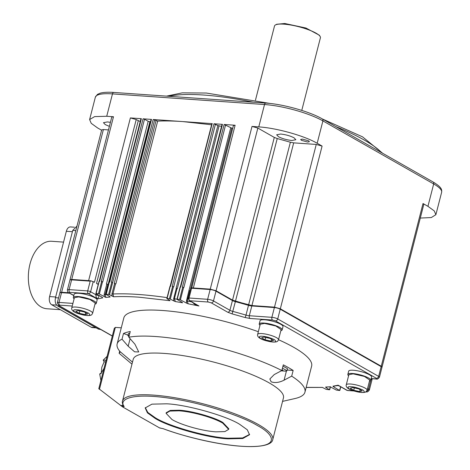<?xml version="1.0" encoding="UTF-8"?>
<svg xmlns="http://www.w3.org/2000/svg" width="470" height="470" viewBox="0 0 470 470"><rect width="100%" height="100%" fill="white"/><g stroke="black" fill="none" stroke-linecap="round" stroke-linejoin="round"><path stroke-width="0.7" d="M282.17 329.864L283.005 326.609A11.85 2.65 -165.6 0 0 277.03 322.602A11.85 2.65 -165.6 0 0 264.757 319.806A11.85 2.65 -165.6 0 0 260.051 320.716L259.217 323.971A11.85 2.65 14.4 0 1 263.923 323.06A11.85 2.65 14.4 0 1 276.196 325.857A11.85 2.65 14.4 0 1 282.17 329.864A11.85 2.65 14.4 0 1 280.849 330.663M259.981 325.305A11.85 2.65 14.4 0 1 259.217 323.971M167.067 297.633A140.031 31.326 -165.6 0 0 138.374 294.461A140.031 31.326 -165.6 0 0 112.953 294.009L113.599 296.776L109.504 294.696L154.648 119.926L153.185 119.515L111.419 282.223L112.636 282.493M211.618 124.785L182.748 121.583C173.383 120.931 165.023 120.778 157.667 121.119L154.648 119.926M115.561 283.839L114.251 283.41L115.561 283.839L112.953 294.009L111.96 293.762L112.036 296.135M221.535 126.342L217.886 125.561L214.003 123.769L172.237 286.477L172.578 286.5L169.441 298.703L167.079 298.538L170.211 286.33L170.545 286.359L212.088 123.939M212.317 123.651L153.185 119.515M381.981 367.176L381.252 366.23L280.332 308.784L274.492 307.145L251.92 305.565L235.464 301.247L232.533 300.13L216.088 290.771L210.249 289.132L191.231 287.828L191.56 288.239L210.143 289.538L207.64 299.302A4.306 0.964 14.4 0 1 213.48 300.941L215.983 291.177A4.306 0.964 -165.6 0 0 210.143 289.538A1.075 0.664 94 0 1 210.302 289.162L192.718 287.934M140.219 121.554L136.218 119.556L130.378 117.923L88.613 280.625L71.722 279.444L113.487 116.742L106.725 116.266L112.471 93.894L264.516 104.528L258.77 126.9L252.014 126.424L210.249 289.132M130.378 117.923L141.358 118.687L141.129 118.981M101.62 281.536L102.742 281.924L144.507 119.215L143.05 118.81L101.285 281.512L101.62 281.536L98.489 293.738L96.127 293.574L99.117 281.548L99.593 281.395L141.358 118.687M143.05 118.81L151.499 119.398L151.27 119.691M111.76 282.247L108.623 294.449L106.261 294.285L109.257 282.253L109.733 282.106L151.499 119.398M214.003 123.769L222.451 124.362L222.222 124.65M232.703 128.334A140.031 31.326 -165.6 0 0 231.81 128.163L224.137 124.48L182.372 287.182L182.713 287.205L179.581 299.408L177.214 299.243L180.345 287.041L180.686 287.064L222.451 124.362M224.137 124.48L235.118 125.243L233.408 125.572L191.748 287.863M71.722 279.444L70.012 279.909M113.487 116.742L111.772 117.071L70.012 279.762M68.802 292.763L61.629 292.264L59.919 292.722M108.476 129.908L103.394 129.556L101.685 129.885L59.919 292.575M101.596 130.219L97.554 127.916L91.239 123.334L89.611 119.568L94.64 116.601L106.725 116.266M58.55 297.927L55.478 297.71C54.743 301.54 55.454 304.278 57.604 305.917L59.543 306.052M100.239 329.217L98.348 329.082L100.774 329.523M98.348 329.082L57.604 305.917M55.478 297.71L72.744 230.388L75.829 230.6M76.998 226.047L72.744 230.388M65.894 233.032L64.795 237.309M50.572 292.751L49.479 297.087M308.584 140.83L302.451 139.108L300.653 139.455L301.487 140.33L307.621 142.052L309.419 141.705L308.584 140.83M421.896 211.811L422.037 211.265M110.427 122.317L107.389 121.93L103.447 122.688L105.274 124.609L109.387 126.371M291.923 140.483L295.859 139.725L294.032 137.804C290.131 135.818 285.654 134.561 280.596 134.038L276.66 134.796L278.487 136.717C282.388 138.709 286.865 139.966 291.923 140.483M253.324 102.202A118.487 26.502 -165.6 0 0 203.669 95.034A118.487 26.502 -165.6 0 0 168.824 96.291M270.221 103.476L206.301 93.031L182.29 92.854L166.498 96.127M382.645 153.267L362.529 136.835L322.485 119.022M301.775 110.403L320.417 37.765A23.7 5.299 -165.6 0 0 320.111 36.431A23.7 5.299 -165.6 0 0 283.927 24.164A23.7 5.299 -165.6 0 0 275.426 24.963A23.7 5.299 -165.6 0 0 274.509 25.979L255.463 100.181M320.111 36.431L319.341 35.203L305.935 28.018L284.802 23.5L276.689 24.258L275.426 24.963M381.728 152.744A118.487 26.502 -165.6 0 0 335.815 126.606M258.77 126.9C276.489 127.969 304.484 135.818 317.174 143.274L322.097 146.076L316.257 144.437L293.685 142.862L251.92 305.565M382.051 367.046L423.811 204.362L423.018 203.528L427.941 206.33L434.257 210.907L435.884 214.678L431.301 217.551L420.292 218.068M371.887 379.989L371.112 379.02M210.302 289.162L216.018 290.766A1.075 0.811 119.7 0 1 215.983 291.177L232.427 300.536A1.075 0.811 -60.3 0 0 232.462 300.124L248.589 304.948L290.372 142.228L293.685 142.862M290.372 142.228L277.23 138.538L235.464 301.247M232.533 300.13L274.298 137.422L277.23 138.538M274.298 137.422L257.854 128.063L252.014 126.424M70.142 279.715L71.769 279.474A1.075 0.664 94 0 0 71.616 279.856A4.306 0.964 -165.6 0 0 69.901 280.185L70.142 279.715M88.613 280.625L71.769 279.474M60.048 292.528L61.682 292.287A1.075 0.664 94 0 0 61.523 292.669A4.306 0.964 -165.6 0 0 59.813 292.998L60.048 292.528M68.855 292.792L61.682 292.287M371.1 379.049L371.876 379.784M232.462 300.124L216.018 290.766M274.545 307.174L280.261 308.778A1.075 0.811 119.7 0 1 280.226 309.19A4.306 0.964 -165.6 0 0 274.386 307.55L271.877 317.315L249.306 315.734A4.306 0.964 14.4 0 1 245.998 315.1L248.589 304.948L251.967 305.594A1.075 0.664 94 0 0 251.814 305.97L274.386 307.55A1.075 0.664 -86 0 1 274.545 307.174L251.967 305.594M381.182 366.224L381.963 366.947L381.94 367.475A4.306 0.964 -165.6 0 0 381.147 366.635A1.075 0.811 -60.3 0 0 381.182 366.224L280.261 308.778M89.353 280.708L90.839 280.807L94.452 282.264L136.218 119.556M90.839 280.807L90.199 281.154L87.69 290.912L69.108 289.614L71.616 279.856L90.199 281.154M340.621 386.763L339.575 390.488L336.332 390.077L330.116 386.734M330.293 386.804L329.435 389.777L326.198 389.366L322.361 387.386M191.208 288.416L191.231 287.828M231.81 128.163L190.045 290.871L188.964 290.513L230.729 127.805M189.128 290.607L189.774 290.818L187.166 300.988L188.241 303.832L186.619 303.168L186.514 300.776L188.964 290.513M225.6 124.885L183.835 287.593L182.713 287.205M179.581 299.408L186.619 303.168M177.078 299.419L181.867 302.145M176.984 299.184A140.031 31.326 -165.6 0 0 174.405 298.761L175.357 301.558L173.777 300.912L173.694 298.538L176.303 288.368L177.302 288.639L176.121 288.263L217.886 125.561M215.466 124.18L173.7 286.882L172.578 286.5M169.441 298.703L173.777 300.912M166.938 298.709L169.4 300.113M108.623 294.449L109.504 294.696M106.12 294.461L109.698 296.5M98.489 293.738L99.364 293.985L102.495 281.783M144.507 119.215L148.185 121.307L149.895 121.718L108.129 284.421L106.42 284.015L108.129 284.421M150.512 121.648L149.895 121.718M95.986 293.75L102.313 297.357M98.289 284.203L96.52 283.445L98.23 284.415M99.346 295.501L97.59 298.879C96.556 298.268 95.968 296.875 95.821 294.702L96.056 293.791M326.685 387.139L326.121 387.638L329.435 389.777M334.182 386.24L333.547 386.804L339.575 390.488M333.547 386.804L332.942 386.205L338.106 385.183L338.94 385.805L337.589 385.6L338.106 385.183L347.295 390.411A2.156 1.334 94 0 0 347.671 390.529L346.754 390.253A2.156 1.621 -60.3 0 0 347.295 390.411L353.464 390.846M196.995 305.001L198.951 305.97C196.002 305.447 193.857 304.131 192.518 302.016M181.966 302.204L182.554 302.792L175.357 301.558M169.47 300.154L170.022 300.718L139.085 297.193C129.514 296.523 121.025 296.388 113.599 296.776M109.581 296.423L110.144 296.999L105.856 297.428L99.364 293.985M106.226 294.514A140.031 31.326 -165.6 0 0 105.192 294.631L105.856 297.428M106.772 284.215L104.164 294.385L104.258 296.77M102.154 297.257L102.76 297.857L97.59 298.879L88.401 293.65A2.156 1.334 -86 0 1 87.69 290.912A2.156 0.482 -165.6 0 1 90.61 291.735A2.156 1.621 119.7 0 1 88.401 293.65L69.819 292.352A2.156 1.334 -86 0 1 69.108 289.614A4.306 0.964 14.4 0 0 67.398 289.943L69.901 280.185M322.438 387.409L306.176 387.374M326.121 387.638L325.551 387.063L330.387 386.769M330.21 386.769L325.551 387.063M332.942 386.205L337.589 385.6M120.226 352.189L120.114 351.666A96.943 21.685 14.4 0 1 117.142 343.946L123.827 317.908A96.943 21.685 14.4 0 1 162.35 310.482A96.943 21.685 14.4 0 1 258.336 331.72M278.522 339.728A96.943 21.685 14.4 0 1 311.634 366.112L304.948 392.156A96.943 21.685 14.4 0 1 295.066 398.519L282.558 401.386M117.142 343.946A96.943 21.685 14.4 0 1 122.024 339.199L123.487 333.5A96.943 21.685 14.4 0 1 130.266 331.514L128.804 337.219A96.943 21.685 14.4 0 1 155.664 336.526A96.943 21.685 14.4 0 1 281.841 370.542L283.304 364.843A96.943 21.685 14.4 0 1 293.151 370.448L291.688 376.147A96.943 21.685 14.4 0 1 304.948 392.156M133.21 359.339A77.556 17.349 14.4 0 1 164.024 353.399A77.556 17.349 14.4 0 1 244.359 371.676A77.556 17.349 14.4 0 1 283.451 397.902L272.753 439.597A77.556 17.349 14.4 0 0 233.655 413.371A77.556 17.349 14.4 0 0 153.326 395.094A77.556 17.349 14.4 0 0 122.511 401.028L133.21 359.339M128.804 337.219L134.955 344.228L138.732 351.96L134.59 351.813L128.175 346.214L122.024 339.199M120.114 351.666L132.493 362.135M291.688 376.147L284.086 380.165C279.333 382.58 275.015 383.132 271.143 381.816L269.851 378.979L274.239 374.561L281.841 370.542M239.606 424.281L247.302 429.809L249.535 434.721L242.82 438.504L228.138 438.845C208.48 438.134 168.607 426.954 155.135 418.376L147.433 412.848L145.201 407.937L151.916 404.153L166.603 403.812C186.261 404.529 226.135 415.709 239.606 424.281M99.229 388.995L122.547 406.879L159.565 427.906M145.295 407.637L147.786 412.431L155.294 417.765C168.759 426.343 208.633 437.523 228.297 438.234L242.643 437.952L249.599 434.409M166.216 412.719L170.258 410.416L179.064 410.21C190.861 410.639 214.784 417.348 222.868 422.489L228.82 428.787M215.83 431.836C202.541 431.037 181.543 425.15 172.026 419.557L166.069 413.295L169.846 411.074L178.905 410.821C192.195 411.626 213.192 417.513 222.709 423.1L228.667 429.363L224.895 431.589L215.83 431.836M104.023 368.363L101.209 372.992L99.705 373.985L100.909 380.494M107.113 356.331L103.2 360.126L104.152 361.824L101.843 367.176L101.173 373.668M104.152 361.824L105.68 361.918M100.451 373.826L99.705 373.985M103.2 360.126L106.05 360.302L106.261 360.666M98.776 388.796L114.304 328.307L115.35 327.396L121.284 327.813M264.539 323.413L275.849 326.01L281.125 329.593L278.516 339.763A10.769 2.409 14.4 0 0 273.082 336.12A10.769 2.409 14.4 0 0 261.925 333.582A10.769 2.409 14.4 0 0 257.648 334.405L260.257 324.235L264.539 323.413M265.109 339.834L261.561 337.812L264.005 337.096L270.003 338.4L273.558 340.427L271.114 341.138L265.109 339.834L265.72 337.466M271.584 339.299L271.114 341.138M353.152 373.856L364.462 376.452L369.737 380.036L367.129 390.206A10.769 2.409 14.4 0 0 361.694 386.563A10.769 2.409 14.4 0 0 350.538 384.025A10.769 2.409 14.4 0 0 346.261 384.848L348.869 374.678L353.152 373.856M353.722 390.276L350.173 388.255L352.618 387.538L358.616 388.843L362.17 390.87L359.726 391.581L353.722 390.276L354.333 387.909M360.196 389.742L359.726 391.581M78.66 296.893L89.97 299.49L95.246 303.074L92.637 313.243A10.769 2.409 14.4 0 0 87.209 309.601A10.769 2.409 14.4 0 0 76.052 307.063A10.769 2.409 14.4 0 0 71.769 307.891L74.383 297.721L78.66 296.893M79.236 313.32L75.682 311.293L78.132 310.576L84.13 311.886L87.684 313.907L85.235 314.624L79.236 313.32L79.841 310.952M85.704 312.785L85.235 314.624M131.97 364.168L119.127 353.293L119.68 351.149M120.208 351.819L119.127 353.293M128.052 335.092L123.487 333.5M129.861 333.101L128.439 333.577L127.916 335.609L129.338 335.134M128.927 336.72L127.916 335.609M282.452 368.18L286.988 370.701L287.511 368.662L282.969 366.148M293.151 370.448L287.164 370.025M282.029 369.825L282.658 370.031L281.818 370.472L283.639 370.877L281.295 370.624M286.988 370.701L285.913 371.159L281.277 370.842M348.593 375.747A11.85 2.65 14.4 0 1 347.829 374.414L348.664 371.159A11.85 2.65 14.4 0 1 353.37 370.248A11.85 2.65 14.4 0 1 365.642 373.045A11.85 2.65 14.4 0 1 371.617 377.052L370.783 380.306A11.85 2.65 14.4 0 1 369.461 381.105M347.829 374.414A11.85 2.65 14.4 0 1 352.535 373.503A11.85 2.65 14.4 0 1 364.808 376.3A11.85 2.65 14.4 0 1 370.783 380.306M63.562 242.109L51.676 241.275A33.822 20.909 94 0 0 29.998 264.017A33.822 20.909 94 0 0 46.959 308.761L60.377 309.695M74.366 227.204L70.482 226.934A6.463 3.995 94 0 0 66.341 231.275L49.597 296.57A6.463 3.995 94 0 0 51.724 304.777L91.233 327.243A6.463 3.995 94 0 0 92.349 327.59L96.191 327.86M66.341 231.275A6.463 3.995 94 0 0 66.341 231.281L72.403 231.704M96.291 303.344L97.126 300.089A11.85 2.65 -165.6 0 0 91.151 296.082A11.85 2.65 -165.6 0 0 78.878 293.292A11.85 2.65 -165.6 0 0 74.172 294.197L73.338 297.451A11.85 2.65 14.4 0 1 78.044 296.546A11.85 2.65 14.4 0 1 90.316 299.337A11.85 2.65 14.4 0 1 96.291 303.344A11.85 2.65 14.4 0 1 94.975 304.143M74.107 298.791A11.85 2.65 14.4 0 1 73.338 297.451M157.667 121.119L115.902 283.821M193.352 287.951L235.118 125.243M61.629 292.264L103.394 129.556M95.351 97.196A43.087 9.641 -165.6 0 1 112.471 93.894A2.156 1.334 -86 0 1 113.852 92.449C107.859 92.014 103.218 92.285 99.922 93.266L97.431 94.417L95.351 97.196L89.611 119.568M317.174 143.274L322.913 120.902A2.156 1.621 -60.3 0 0 322.291 118.91L433.058 181.966A2.156 1.621 119.7 0 1 433.681 183.958L322.913 120.902A43.087 9.641 -165.6 0 0 264.516 104.528A2.156 1.334 -86 0 1 265.897 103.077C283.093 104.134 309.848 111.625 322.291 118.91M433.058 181.966C441.97 187.319 441.906 189.716 441.63 192.306A43.087 9.641 -165.6 0 0 433.681 183.958L427.941 206.33M280.332 308.784L322.097 146.076M381.252 366.23L423.018 203.528M371.259 378.656L371.159 379.043M274.492 307.145L316.257 144.437M216.088 290.771L257.854 128.063M371.87 379.76L371.852 380.289A4.306 0.964 -165.6 0 0 371.053 379.454A1.075 0.811 -60.3 0 0 371.094 379.084M245.052 317.514L232.109 313.889L227.709 312.215A2.156 1.621 -60.3 0 0 229.924 310.3L232.427 300.536A4.306 0.964 -165.6 0 0 235.364 301.652A140.031 31.326 -165.6 0 1 248.501 305.336A4.306 0.964 -165.6 0 0 251.814 305.97L249.306 315.734A2.156 1.334 -86 0 0 250.017 318.472L245.052 317.514A2.156 0.306 -73.7 0 0 245.998 315.1A140.031 31.326 -165.6 0 0 232.856 311.416A4.306 0.964 14.4 0 1 229.924 310.3L213.48 300.941A2.156 1.621 -60.3 0 1 211.265 302.856L208.345 302.034L189.763 300.735A2.156 1.621 119.7 0 1 189.222 300.577L188.2 298.168A2.156 0.482 14.4 0 1 189.058 298.004L191.56 288.239M235.458 301.264L232.109 313.889M93.225 281.565L90.61 291.735L95.821 294.702A2.156 0.482 -165.6 0 0 98.741 295.518A2.156 0.482 -165.6 0 0 99.111 295.524M73.808 295.612L68.814 292.769A2.156 1.621 -60.3 0 0 69.36 292.933L69.819 292.352M59.813 292.998L57.305 302.762A4.306 0.964 14.4 0 1 59.02 302.427L61.523 292.669L69.63 293.233M57.305 302.762L58.727 305.582A2.156 1.621 -60.3 0 0 59.267 305.747L59.725 305.165A2.156 1.334 -86 0 1 59.02 302.427L72.921 303.403M371.006 379.425L368.551 389.213A4.306 0.964 14.4 0 1 369.344 390.047L371.852 380.289M366.001 391.769A2.156 1.334 94 0 0 366.253 391.827C367.046 392.303 368.081 391.71 369.344 390.047M367.528 388.631L368.551 389.213A2.156 1.621 119.7 0 1 366.694 391.111M366.336 391.128L365.877 391.71M275.508 320.869A2.156 1.621 -60.3 0 0 277.723 318.948L378.638 376.399A2.156 1.621 119.7 0 1 376.429 378.315L275.508 320.869L272.588 320.046A2.156 1.334 94 0 1 271.877 317.315A4.306 0.964 14.4 0 1 277.723 318.948L280.226 309.19L381.147 366.635L378.638 376.399A4.306 0.964 14.4 0 1 379.437 377.234L381.94 367.475M376.429 378.315L375.971 378.896A2.156 1.334 94 0 0 376.341 379.014C377.14 379.49 378.168 378.896 379.437 377.234M188.241 303.832L198.951 305.97L189.763 300.735A2.156 1.334 94 0 1 189.058 298.004L207.64 299.302A2.156 1.334 94 0 0 208.345 302.034M183.588 287.452L180.457 299.654M191.355 301.787A140.031 31.326 -165.6 0 0 187.166 300.988L186.514 300.776M219.067 125.937L177.302 288.639M177.014 288.592L174.405 298.761L173.694 298.538M173.454 286.741L170.316 298.949M114.568 283.592L111.96 293.762M156.017 120.708L114.251 283.41M107.8 284.462L105.192 294.631L104.164 294.385M148.185 121.307L106.42 284.015M96.52 283.445L138.286 120.737M69.36 292.933L73.843 295.483M72.245 306.041L59.725 305.165M59.267 305.747L112.342 335.956M371.224 378.567L375.971 378.896M272.588 320.046L250.017 318.472M227.709 312.215L211.265 302.856M123.252 405.516A2.156 0.482 14.4 0 1 122.605 405.539L122.84 404.629M122.547 406.879L124.203 406.485A1.075 1.022 148.8 0 1 123.545 406.027C122.376 403.73 122.03 402.067 122.511 401.028M122.958 406.908A1.075 0.664 -86 0 1 122.605 405.539L120.438 405.387M124.203 406.485C118.687 399.888 129.92 392.485 168.577 398.078C207.029 403.513 245.375 418 257.343 425.52C272.148 433.24 281.107 445.678 253.636 446.5C226.569 447.499 182.542 436.236 163.172 428.669L159.471 427.9M159.882 427.929A1.075 0.664 94 0 0 160.07 427.982A1.075 0.664 94 0 0 160.241 427.959M115.35 327.396L99.44 389.389M272.483 341.919C269.568 341.855 265.673 340.762 260.803 338.647C258.547 336.708 259.164 335.933 262.636 336.314C265.55 336.379 269.445 337.472 274.316 339.593C276.566 341.526 275.955 342.301 272.483 341.919M361.095 392.362C358.181 392.297 354.286 391.21 349.416 389.089C347.16 387.151 347.777 386.375 351.249 386.757C354.163 386.822 358.058 387.914 362.928 390.035C365.178 391.968 364.567 392.744 361.095 392.362M86.603 315.405C83.689 315.341 79.794 314.248 74.924 312.127C72.674 310.194 73.285 309.419 76.757 309.801C79.671 309.865 83.566 310.952 88.436 313.073C90.692 315.012 90.081 315.787 86.603 315.405M128.175 346.214L130.102 338.7M286.418 371.083L284.086 380.165M283.375 370.971A15.081 13.753 73.7 0 0 286.506 371.059M95.657 327.555L91.233 327.243M51.724 304.777L56.664 305.118M55.66 296.999L49.597 296.57M265.897 103.077L113.852 92.449M372.252 378.726L371.958 379.866M441.63 192.306L435.884 214.678M68.814 292.769C67.986 292.651 67.51 291.711 67.398 289.943M190.808 287.998L188.2 298.168M222.022 124.444L180.286 287.041M176.955 299.296L180.092 287.094M211.888 123.733L170.146 286.33M166.821 298.585L169.952 286.383M106.003 294.332L109.134 282.129M151.07 119.48L109.328 282.076M95.868 293.627L99 281.418M140.929 118.769L99.194 281.371M329.693 389.73L330.434 386.851M339.834 390.441L340.756 386.839M112.306 336.085L58.727 305.582M306.146 387.474L322.461 387.421M338.94 385.805L346.754 390.253M366.253 391.827L365.948 391.81M353.828 390.958L347.671 390.529M376.341 379.014L371.206 378.656M189.222 300.577L197.03 305.018M166.227 412.684L166.069 413.295M228.825 428.752L228.667 429.363M159.583 427.953L163.067 428.663C187.536 437.705 219.138 444.814 241.374 446.265C262.436 447.675 272.212 444.315 272.753 439.597M257.648 334.405C257.26 335.486 257.807 336.632 259.276 337.854C262.078 339.798 266.602 341.191 272.853 342.037C278.005 342.242 277.641 341.026 278.516 339.763M346.261 384.848C345.873 385.929 346.419 387.074 347.888 388.296C350.69 390.241 355.214 391.633 361.465 392.479C366.618 392.685 366.253 391.469 367.129 390.206M71.769 307.891C71.387 308.966 71.928 310.118 73.396 311.334C76.199 313.279 80.728 314.677 86.974 315.517C92.132 315.728 91.762 314.512 92.637 313.243"/></g></svg>
